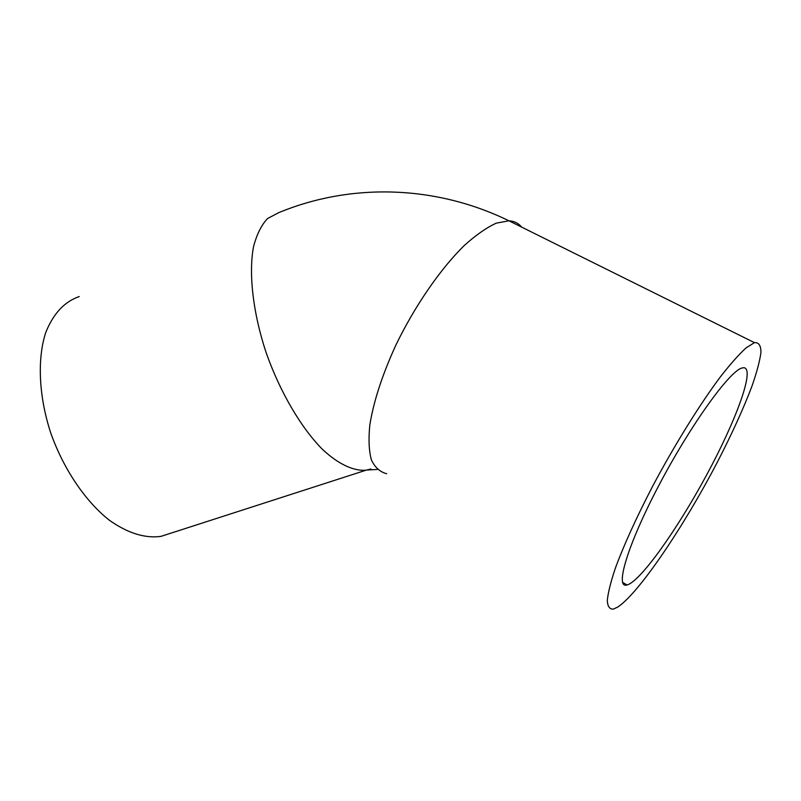 <?xml version="1.0" encoding="UTF-8"?>
<svg xmlns="http://www.w3.org/2000/svg" width="801" height="801" viewBox="0 0 801 801"><rect width="100%" height="100%" fill="white"/><g stroke="black" fill="none" stroke-linecap="round" stroke-linejoin="round"><path stroke-width="1.2" d="M743.919 367.709C755.193 368.82 735.889 420.986 706.412 475.363C677.065 529.771 640.59 581.246 627.073 584.98C614.507 589.055 627.363 545.191 659.023 485.116C690.562 425.051 729.751 370.753 742.066 367.969L743.919 367.709M617.611 607.138C638.567 593.651 683.293 527.398 717.235 462.387C731.814 434.142 743.398 408.72 751.979 386.132C756.795 372.315 759.789 361.071 760.95 352.4C760.94 345.531 758.777 342.277 754.452 342.648L746.152 347.824C739.023 354.312 730.492 363.924 720.54 376.65C699.714 404.455 674.202 445.566 652.244 486.998C635.974 518.467 623.639 545.641 615.238 568.53C610.692 582.127 608.039 592.79 607.298 600.51C607.609 606.437 609.611 609.301 613.296 609.11L617.611 607.138M79.239 296.56C64.43 301.667 53.236 313.702 45.687 332.665C37.136 359.148 38.748 396.235 50.733 432.951C63.669 469.456 85.667 501.696 109.617 520.45C127.98 533.246 145.071 538.552 160.891 536.38L170.733 533.226M521.661 227.114C518.457 223.219 514.212 221.106 508.925 220.796L496.29 223.149C486.537 227.604 475.824 235.094 464.149 245.627C440.33 269.016 414.848 305.932 395.934 344.961C382.287 374.798 373.586 401.481 369.822 425.011C368.39 439.248 368.921 450.903 371.414 459.974C374.948 467.414 380.014 471.999 386.623 473.711M754.452 342.648L508.925 220.796C434.152 184.31 349.226 183.259 278.347 212.826L267.514 218.563C261.316 225.181 256.64 234.653 253.466 246.978C248.53 273.752 252.956 312.75 266.042 352.37C279.899 391.839 300.956 427.624 322.382 449.301C338.392 464.23 353.501 471.208 366.037 470.197L370.903 468.985M622.557 582.337L627.073 584.98M377.371 469.436L366.498 470.057L161.091 536.34"/></g></svg>
